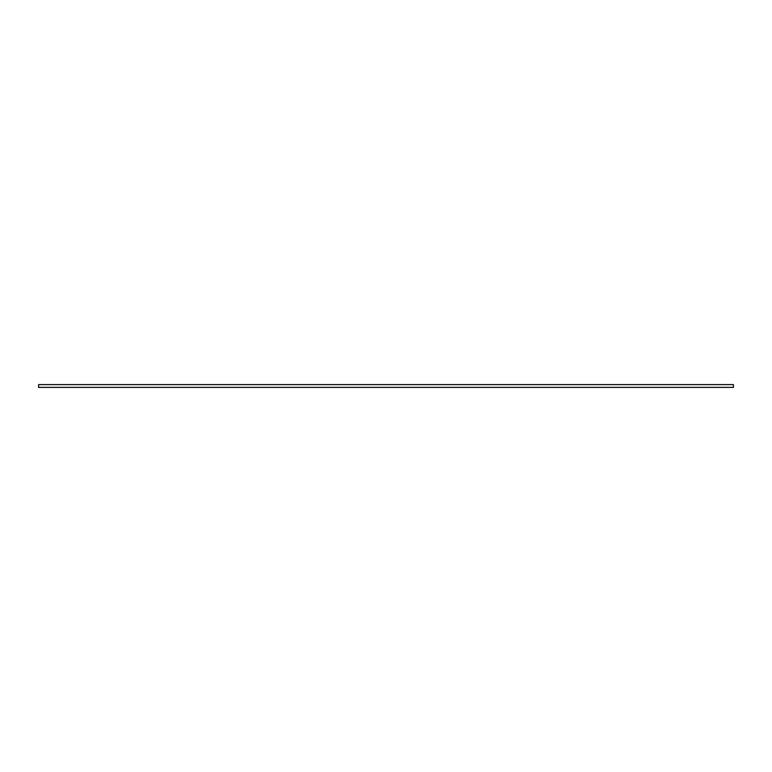 <?xml version="1.0" encoding="UTF-8"?>
<svg xmlns="http://www.w3.org/2000/svg" width="772" height="772" viewBox="0 0 772 772"><rect width="100%" height="100%" fill="white"/><g stroke="black" fill="none" stroke-linecap="round" stroke-linejoin="round"><path stroke-width="1.16" d="M733.4 384.61L38.6 384.61L38.6 387.39L733.4 387.39L733.4 384.61"/></g></svg>
